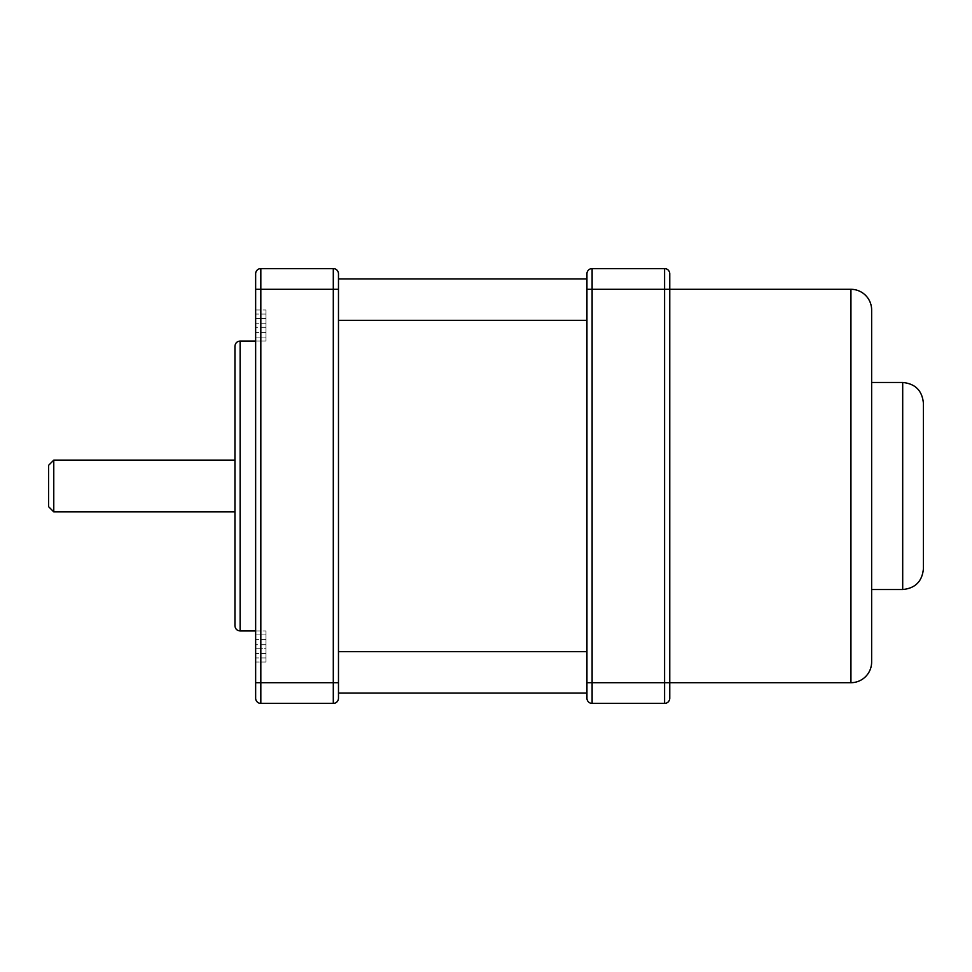 <?xml version="1.0" encoding="UTF-8"?>
<svg xmlns="http://www.w3.org/2000/svg" width="972" height="972" viewBox="0 0 972 972"><rect width="100%" height="100%" fill="white"/><g stroke="black" fill="none" stroke-linecap="round" stroke-linejoin="round"><path stroke-width="0.73" stroke-dasharray="4.86 3.65" d="M255.648 273.776A5.176 5.176 0 0 1 260.824 268.6L260.824 682.696L333.299 682.696L333.299 268.6A5.176 5.176 0 0 1 338.475 273.776A5.176 5.176 0 0 0 333.299 268.6L260.824 268.6A5.176 5.176 0 0 0 255.648 273.776L255.648 682.696L260.824 682.696L260.824 703.4A5.176 5.176 0 0 1 255.648 698.224M255.648 341.063L255.648 486L255.648 341.063L266 341.063L266 310.007L266 341.063L266 310.007L266 341.063L255.648 341.063M255.648 661.993L255.648 486L255.648 661.993L266 661.993L266 630.937L266 661.993L266 630.937L266 661.993L255.648 661.993M255.648 630.937L266 630.937L255.648 630.937M266 634.947L266 657.983L266 634.947L266 657.983L266 634.947L255.648 634.947L255.648 657.983L255.648 634.947L255.648 657.983L255.648 634.947L266 634.947M266 325.535L266 314.017L266 325.535M266 337.053L266 314.017L266 337.053L255.648 337.053L255.648 314.017L255.648 337.053L255.648 314.017L255.648 337.053L266 337.053M266 318.488L266 332.57L266 318.488L266 332.57L266 318.488L255.648 318.488L255.648 332.57L255.648 318.488L266 318.488M266 648.227L266 639.43L266 653.512L266 639.43L266 653.512L266 648.227L255.648 648.227L255.648 644.703L255.648 653.512L255.648 639.43L255.648 648.227L266 648.227M255.648 310.007L266 310.007L255.648 310.007M266 323.773L255.648 323.773L266 323.773M266 327.297L255.648 327.297L255.648 332.57L255.648 327.297L266 327.297M266 332.57L255.648 332.57L266 332.57M266 657.983L255.648 657.983L266 657.983M266 644.703L255.648 644.703L255.648 639.43L255.648 644.703L266 644.703M266 653.512L255.648 653.512L266 653.512M266 639.43L255.648 639.43L266 639.43M266 314.017L255.648 314.017L266 314.017M234.945 346.239L234.945 625.761M234.945 486L234.945 460.12L234.945 486M53.776 460.12L53.776 511.88M48.6 465.296L48.6 506.704M669.757 289.304L664.581 289.304L664.581 682.696L592.118 682.696L592.118 703.4A5.176 5.176 0 0 1 586.942 698.224A5.176 5.176 0 0 0 592.118 703.4L664.581 703.4A5.176 5.176 0 0 0 669.757 698.224A5.176 5.176 0 0 1 664.581 703.4L664.581 682.696L669.757 682.696L669.757 273.776A5.176 5.176 0 0 0 664.581 268.6L592.118 268.6A5.176 5.176 0 0 0 586.942 273.776M871.641 661.993L871.641 310.007M871.641 486L871.641 382.47L871.641 486M923.4 568.827L923.4 403.173M586.942 289.304L586.942 651.641L586.942 278.952L338.475 278.952L338.475 693.048L586.942 693.048L586.942 289.304L592.118 289.304L592.118 268.6M338.475 693.048L338.475 682.696L333.299 682.696L333.299 703.4L260.824 703.4M586.942 698.224L586.942 682.696L592.118 682.696L592.118 289.304L664.581 289.304L664.581 268.6A5.176 5.176 0 0 1 669.757 273.776M333.299 703.4A5.176 5.176 0 0 0 338.475 698.224M240.12 341.063L240.12 630.937M255.648 289.304L338.475 289.304M850.937 682.696L850.937 289.304M902.696 589.53L902.696 382.47M586.942 320.359L338.475 320.359M586.942 651.641L338.475 651.641"/><path stroke-width="1.46" d="M669.757 273.776A5.176 5.176 0 0 0 664.581 268.6L592.118 268.6L592.118 289.304L850.937 289.304A20.704 20.704 0 0 1 871.641 310.007L871.641 661.993A20.704 20.704 0 0 1 850.937 682.696L669.757 682.696L669.757 273.776A5.176 5.176 0 0 0 664.581 268.6L664.581 682.696L586.942 682.696L586.942 693.048L338.475 693.048L338.475 698.224A5.176 5.176 0 0 1 333.299 703.4L260.824 703.4A5.176 5.176 0 0 1 255.648 698.224A5.176 5.176 0 0 0 260.824 703.4L260.824 682.696L255.648 682.696L255.648 698.224L255.648 273.776A5.176 5.176 0 0 1 260.824 268.6L333.299 268.6A5.176 5.176 0 0 1 338.475 273.776L338.475 278.952L586.942 278.952L586.942 273.776L586.942 698.224A5.176 5.176 0 0 0 592.118 703.4L664.581 703.4A5.176 5.176 0 0 0 669.757 698.224L669.757 682.696L669.757 698.224M234.945 486L234.945 346.239C235.26 343.092 236.986 341.366 240.12 341.063L240.12 630.937C236.986 630.634 235.26 628.908 234.945 625.761L234.945 486M53.776 460.12L48.6 465.296L48.6 506.704L53.776 511.88L53.776 460.12L234.945 460.12M338.475 693.048L338.475 273.776M923.4 403.173L923.4 568.827C922.173 581.402 915.272 588.303 902.696 589.53L902.696 382.47C915.272 383.697 922.173 390.598 923.4 403.173M592.118 268.6A5.176 5.176 0 0 0 586.942 273.776A5.176 5.176 0 0 1 592.118 268.6M255.648 289.304L260.824 289.304L260.824 682.696L333.299 682.696L333.299 703.4A5.176 5.176 0 0 0 338.475 698.224L338.475 682.696L333.299 682.696L333.299 289.304L260.824 289.304L260.824 268.6A5.176 5.176 0 0 0 255.648 273.776M338.475 289.304L333.299 289.304L333.299 268.6M850.937 289.304L850.937 682.696M669.757 682.696L664.581 682.696L664.581 703.4M592.118 703.4L592.118 289.304L586.942 289.304M586.942 320.359L338.475 320.359M586.942 651.641L338.475 651.641M255.648 341.063L240.12 341.063M234.945 511.88L53.776 511.88M255.648 630.937L240.12 630.937M871.641 382.47L902.696 382.47M871.641 589.53L902.696 589.53"/></g></svg>
